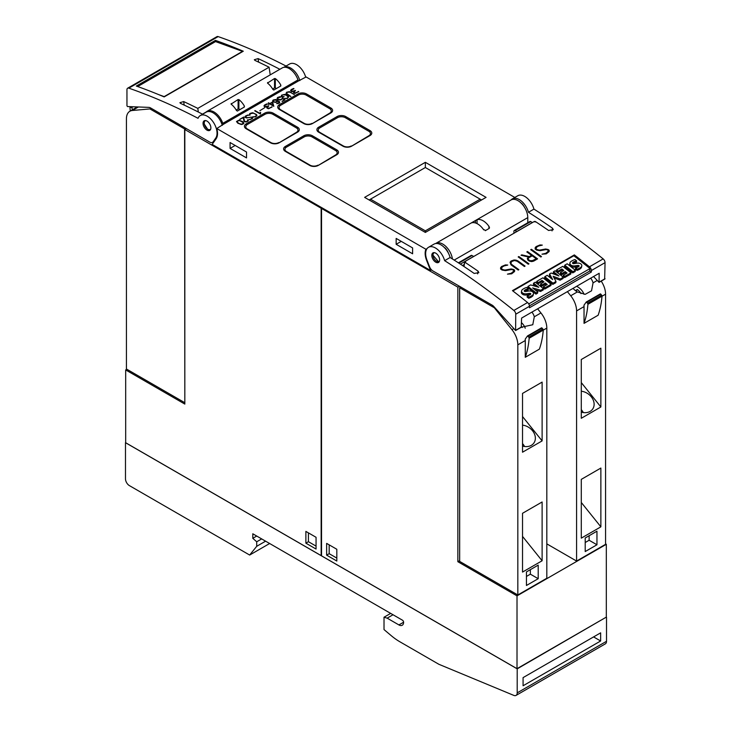 <?xml version="1.0" encoding="UTF-8"?>
<svg xmlns="http://www.w3.org/2000/svg" width="732" height="732" viewBox="0 0 732 732"><rect width="100%" height="100%" fill="white"/><g stroke="black" fill="none" stroke-linecap="round" stroke-linejoin="round"><path stroke-width="1.1" d="M433.435 252.686L432.694 254.864L438.907 262.148M439.575 260.72A5.536 3.203 60 0 1 438.495 262.468A5.536 3.203 60 0 1 433.902 260.619A5.536 3.203 60 0 1 431.871 254.626A5.536 3.203 60 0 1 432.96 252.879A5.536 3.203 60 0 1 437.553 254.727A5.536 3.203 60 0 1 439.575 260.72M444.626 260.665A664.766 383.806 60 0 1 513.855 310.45A3.321 1.922 60 0 1 515.74 314.202L515.621 330.535L493.807 306.525A5.536 3.203 -120 0 0 492.151 305.143L432.951 270.968A5.536 3.203 60 0 1 429.556 266.75L426.957 260.043A13.853 7.997 60 0 1 426.253 257.911A13.853 7.997 60 0 1 428.513 247.297A13.853 7.997 60 0 1 444.626 260.665L450.107 257.499A13.853 7.997 -120 0 0 434.003 244.131L428.513 247.297M463.96 266.503L464.728 262.148A664.766 383.806 60 0 1 478.078 271.169L478.865 272.652L474.162 273.429A664.766 383.806 -120 0 0 450.107 257.499M574.346 254.901A664.766 383.806 60 0 1 589.452 266.805A3.321 1.922 60 0 1 591.346 270.556L591.346 272.03L529.456 307.769L529.456 306.287A3.321 1.922 -120 0 0 527.562 302.536A664.766 383.806 -120 0 0 512.455 290.641L574.346 254.901L574.153 255.999M604.659 278.947L605.053 262.642A3.321 1.922 -120 0 0 603.159 258.89A664.766 383.806 -120 0 0 533.939 209.105L528.449 212.271A664.766 383.806 60 0 1 552.504 228.201L553.291 229.683L548.588 230.461A664.766 383.806 -120 0 0 535.238 221.439M535.065 221.997L534.333 221.512M534.452 221.412L464.728 261.663L463.777 266.375M464.912 261.599L465.634 262.074M505.446 264.902L507.743 265.048L504.138 265.908L502.28 266.979L501.356 268.653A664.766 383.806 60 0 1 502.692 269.614L504.952 270.062L511.119 268.955L513.589 269.458A664.766 383.806 60 0 1 514.605 270.19L514.587 271.499L511.677 273.823L507.45 274.143L511.055 273.301L512.912 272.231L513.837 270.538A664.766 383.806 -120 0 0 512.967 269.898L511.631 269.513L505.501 270.62L502.088 270.053A664.766 383.806 -120 0 0 500.597 268.992L500.597 267.711L501.576 266.521L505.446 264.902L501.557 266.668L500.597 267.848M518.86 256.539A664.766 383.806 60 0 1 528.962 263.84L528.284 264.234A664.766 383.806 -120 0 0 518.183 256.932L518.86 256.539L518.293 257.014M531.395 249.301A664.766 383.806 60 0 1 541.497 256.603L540.82 256.996A664.766 383.806 -120 0 0 530.709 249.694L531.395 249.301L530.819 249.777M539.996 244.955L542.293 245.101L538.679 245.961L536.831 247.032L535.897 248.706A664.766 383.806 60 0 1 537.242 249.667L539.502 250.115L545.66 249.008L548.14 249.511A664.766 383.806 60 0 1 549.146 250.252L549.128 251.561L546.228 253.876L542 254.196L545.596 253.354L547.454 252.284L548.387 250.591A664.766 383.806 -120 0 0 547.509 249.951L546.173 249.566L540.042 250.683L536.629 250.115A664.766 383.806 -120 0 0 535.147 249.045L535.138 247.764L536.117 246.574L539.996 244.955L536.098 246.73L535.138 247.901M527.498 251.552A664.766 383.806 60 0 1 537.599 258.853L533.692 261.114L531.743 261.599L529.273 261.095A664.766 383.806 -120 0 0 527.809 260.025L527.333 258.378L528.605 257.014L521.047 255.276L521.779 254.855L529.337 256.593L531.533 255.322A664.766 383.806 -120 0 0 526.82 251.945L527.498 251.552L526.93 252.028M515.941 260.116L517.881 260.876A664.766 383.806 60 0 1 525.064 266.091L524.387 266.485A664.766 383.806 -120 0 0 517.222 261.278L514.514 260.51L511.732 261.516L510.799 263.209L511.705 264.462A664.766 383.806 60 0 1 518.869 269.669L518.192 270.062A664.766 383.806 -120 0 0 511.009 264.847L510.058 262.248L511.037 261.059L513.965 259.988L515.941 260.116L511.997 260.647L510.048 262.385M527.781 222.748L527.781 217.614A13.853 7.997 -120 0 0 521.733 203.679A13.853 7.997 -120 0 0 511.064 199.964A13.853 7.997 60 0 1 512.345 198.894A13.853 7.997 60 0 1 528.449 212.271M533.939 209.105A13.853 7.997 -120 0 0 517.826 195.728L512.345 198.894M524.432 207.165A9.141 5.28 -120 0 0 521.76 203.505L521.642 203.578M518.759 269.733L511.686 264.636L510.799 263.209M524.954 266.155L515.923 260.272M510.78 263.374L510.808 262.651M528.605 257.014L527.324 258.533M531.533 255.322L529.318 256.767L521.221 255.322M537.489 258.918L527.479 251.707M528.111 258.771L528.522 259.833L531.212 261.196L536.245 258.753A664.766 383.806 -120 0 0 532.21 255.807L529.007 257.655L528.111 258.771L528.541 259.668A664.766 383.806 60 0 1 529.904 260.665L533.052 260.601L536.245 258.753M548.378 251.149L545.578 253.501L542.211 254.214M542.037 245.257L539.978 245.11M549.119 251.579L549.128 250.399L546.648 249.246L538.596 250.225L535.879 248.871L535.897 248.166M541.387 256.667L531.377 249.456M528.852 263.904L518.842 256.694M513.837 271.087L511.037 273.439L507.669 274.152M507.486 265.194L505.428 265.057M514.578 271.517L514.587 270.346L512.107 269.193L504.046 270.172L501.338 268.818L501.356 268.104M528.422 303.441L528.916 303.835L590.019 268.553L589.562 271.16L529.428 305.875M591.346 272.03L589.644 270.684M590.019 268.553L573.842 255.752L512.876 290.961M527.964 286.432L527.754 287.639L535.952 294.136L537.562 293.203L537.773 291.995L536.163 292.919L527.964 286.432L530.59 284.913L538.779 287.301L533.582 283.183L535.275 282.204L543.483 288.701L543.263 289.909L540.555 291.473L535.156 289.927M536.016 286.496L533.363 284.4L533.582 283.183M560.09 280.2L560.3 278.983L553.163 276.266L556 281.472L555.789 282.68L552.797 284.409L544.59 277.913L544.809 276.705L547.234 275.305L552.651 279.597L549.576 273.951L551.159 273.036L558.891 275.973L553.493 271.691L555.112 270.758L563.32 277.245L563.1 278.453L560.09 280.2L554.051 277.895M551.114 278.38L549.366 275.159L549.576 273.951M555.542 274.701L553.273 272.908L553.493 271.691M575.379 270.282L575.169 271.49L572.735 272.899L564.528 266.402L564.747 265.194L567.181 263.785L575.379 270.282L572.946 271.682L564.747 265.194M578.509 266.713A0.695 0.467 10 0 0 578.426 266.686A3.138 2.114 10 0 0 577.1 266.723L577.31 265.515L575.151 265.853A4.978 3.349 -170 0 1 572.195 265.716A3.44 2.315 -170 0 1 570.036 264.032A4.227 2.846 -170 0 1 569.926 262.953A4.227 2.846 -170 0 1 570.539 261.827A15.052 10.129 -170 0 1 574.959 259.54L576.642 260.876L576.432 262.093A12.234 8.226 10 0 0 573.366 263.136A3.477 2.342 10 0 0 572.891 263.428M573.366 263.136L573.577 261.928A3.477 2.342 10 0 0 572.634 262.724A0.869 0.586 10 0 0 573.806 263.639A54.516 36.682 10 0 0 576.67 263.191A4.785 3.221 -170 0 1 579.607 263.291A3.23 2.178 -170 0 1 581.684 264.911A3.907 2.626 -170 0 1 581.775 265.89L581.565 267.098A3.907 2.626 -170 0 1 580.943 268.196A11.483 7.723 -170 0 1 576.999 270.355L575.416 269.111L575.636 267.894A9.214 6.204 10 0 0 578.774 266.53A1.391 0.933 10 0 0 579.094 266.064A1.391 0.933 10 0 0 579.104 265.89A0.695 0.467 10 0 0 578.637 265.478A3.138 2.114 10 0 0 577.31 265.515M577.1 266.723L574.931 267.061A4.978 3.349 -170 0 1 571.985 266.924A3.44 2.315 -170 0 1 569.825 265.24A4.227 2.846 -170 0 1 569.716 264.161L569.926 262.953M570.978 272.826L570.768 274.033L564.601 277.593L563.128 276.431L563.347 275.223L567.071 273.063L565.205 271.59L561.947 273.466L560.547 272.359L563.805 270.483L561.874 268.955L558.141 271.105L556.613 269.888L562.78 266.329L570.978 272.826L564.811 276.385L563.347 275.223M566.065 273.649L564.994 272.798L561.737 274.683L560.337 273.567L560.547 272.359M562.798 271.06L561.664 270.163L557.93 272.313L556.393 271.105L556.613 269.888M551.141 284.272L550.931 285.489L544.764 289.048L543.29 287.886L543.51 286.67L547.234 284.519L545.367 283.046L542.11 284.922L540.71 283.815L543.967 281.93L542.037 280.402L538.304 282.561L536.776 281.344L542.943 277.785L551.141 284.272L544.974 287.832L543.51 286.67M546.228 285.105L545.157 284.254L541.9 286.13L540.5 285.023L540.71 283.815M542.961 282.515L541.826 281.61L538.093 283.769L536.556 282.552L536.776 281.344M530.188 294.621A0.695 0.467 10 0 0 530.105 294.584A3.138 2.114 10 0 0 528.779 294.621L528.989 293.413L526.83 293.752A4.978 3.349 -170 0 1 523.874 293.614A3.44 2.315 -170 0 1 521.715 291.931A4.227 2.846 -170 0 1 521.605 290.851A4.227 2.846 -170 0 1 522.218 289.726A15.052 10.129 -170 0 1 526.637 287.438L528.321 288.774L528.111 289.991A12.234 8.226 10 0 0 525.036 291.034A3.477 2.342 10 0 0 524.569 291.327M525.036 291.034L525.256 289.826A3.477 2.342 10 0 0 524.313 290.622A0.869 0.586 10 0 0 525.475 291.537A54.516 36.682 10 0 0 528.348 291.089A4.785 3.221 -170 0 1 531.286 291.19A3.23 2.178 -170 0 1 533.363 292.809A3.907 2.626 -170 0 1 533.454 293.788L533.244 294.996A3.907 2.626 -170 0 1 532.622 296.094A11.483 7.723 -170 0 1 528.669 298.253L527.095 297.009L527.314 295.792A9.214 6.204 10 0 0 530.453 294.429A1.391 0.933 10 0 0 530.773 293.962A1.391 0.933 10 0 0 530.782 293.788A0.695 0.467 10 0 0 530.316 293.376A3.138 2.114 10 0 0 528.989 293.413M528.779 294.621L526.61 294.959A4.978 3.349 -170 0 1 523.664 294.822A3.44 2.315 -170 0 1 521.504 293.139A4.227 2.846 -170 0 1 521.394 292.059L521.605 290.851M535.952 294.136L536.163 292.919M540.555 291.473L540.774 290.265L532.64 287.932L537.773 291.995M543.483 288.701L540.774 290.265M552.797 284.409L553.008 283.192L544.809 276.705M556 281.472L553.008 283.192M563.32 277.245L560.3 278.983M572.735 272.899L572.946 271.682M581.775 265.89A3.907 2.626 -170 0 1 581.162 266.988A11.483 7.723 -170 0 1 577.209 269.147L575.636 267.894M576.999 270.355L577.209 269.147M576.642 260.876A12.234 8.226 10 0 0 573.577 261.928M578.426 266.686L578.637 265.478M574.931 267.061L575.151 265.853M571.985 266.924L572.195 265.716M569.825 265.24L570.036 264.032M561.737 274.683L561.947 273.466M564.994 272.798L565.205 271.59M564.601 277.593L564.811 276.385M561.664 270.163L561.874 268.955M557.93 272.313L558.141 271.105M541.9 286.13L542.11 284.922M545.157 284.254L545.367 283.046M544.764 289.048L544.974 287.832M541.826 281.61L542.037 280.402M538.093 283.769L538.304 282.561M533.454 293.788A3.907 2.626 -170 0 1 532.841 294.886A11.483 7.723 -170 0 1 528.888 297.046L527.314 295.792M528.669 298.253L528.888 297.046M528.321 288.774A12.234 8.226 10 0 0 525.256 289.826M530.105 294.584L530.316 293.376M526.61 294.959L526.83 293.752M523.664 294.822L523.874 293.614M521.504 293.139L521.715 291.931M521.221 327.113L521.614 318.063L599.179 273.283L599.06 282.369L593.542 276.531M444.782 247.956L444.992 247.837A9.141 5.28 60 0 1 448.387 253.116M270.501 142.804L246.208 128.777A6.094 3.523 180 0 1 244.424 126.288A6.094 3.523 180 0 1 246.208 123.8L264.627 113.176A6.094 3.523 180 0 1 273.237 113.176L297.531 127.194A6.094 3.523 180 0 1 299.315 129.683A6.094 3.523 180 0 1 297.531 132.172L279.121 142.804A6.094 3.523 180 0 1 270.501 142.804M309.673 165.414L285.388 151.396A6.094 3.523 180 0 1 283.595 148.907A6.094 3.523 180 0 1 285.388 146.418L303.798 135.786A6.094 3.523 180 0 1 312.408 135.786L336.702 149.813A6.094 3.523 180 0 1 338.486 152.302A6.094 3.523 180 0 1 336.702 154.791L318.292 165.414A6.094 3.523 180 0 1 309.673 165.414M303.798 123.58L279.505 109.553A6.094 3.523 180 0 1 277.721 107.064A6.094 3.523 180 0 1 279.505 104.575L297.915 93.952A6.094 3.523 180 0 1 306.534 93.952L330.827 107.97A6.094 3.523 180 0 1 332.612 110.459A6.094 3.523 180 0 1 330.827 112.948L312.408 123.58A6.094 3.523 180 0 1 303.798 123.58M342.969 146.19L318.676 132.172A6.094 3.523 180 0 1 316.892 129.683A6.094 3.523 180 0 1 318.676 127.194L337.095 116.562A6.094 3.523 180 0 1 345.705 116.562L369.999 130.589A6.094 3.523 180 0 1 371.783 133.078A6.094 3.523 180 0 1 369.999 135.566L351.589 146.19A6.094 3.523 180 0 1 342.969 146.19M425.347 162.321L486.066 197.375L425.347 232.428L364.627 197.375L425.347 162.321L425.347 167.518L480.183 199.177L425.347 230.845L370.502 199.177L425.347 167.518M243.692 117.038L244.497 121.32L246.528 121.613L247.572 121.009L247.645 119.719L248.276 120.405L247.983 121.21L246.043 122.015L244.067 121.521L243.262 117.733L239.73 119.325L243.692 117.038L239.922 119.435M252.778 112.755L256.584 114.65L256.877 115.757L255.486 116.882L252.595 116.864L255.129 116.644L256.438 115.592L255.642 114.229L253.272 113.158L250.143 113.762L249.758 115.226L249.731 113.552L252.778 112.755L250.829 113.14L249.438 114.677M264.572 107.769L259.814 110.742M272.551 101.958L273.805 106.305L269.797 103.99L268.342 104.392L269.413 103.77L268.424 102.755L269.797 103.551L272.551 101.958L269.797 103.779L268.241 103.093M280.072 96.679L280.612 97.1L277.648 98.07L277.986 99.186L280.411 99.689L282.772 98.216L285.004 99.836L282.204 101.455L284.245 99.836L282.772 98.701L280.365 100.046L277.574 99.406L277.025 98.765L277.574 97.475L280.072 96.679L277.574 97.704L277.025 98.765M289.36 91.637L294.173 94.547L290.092 92.186L287.502 92.186L286.45 93.385L290.668 96.569L286.02 93.559L286.578 92.278L289.36 91.637L286.578 92.507L286.02 93.568M293.953 88.746L291.318 90.21L291.711 91.363L295.472 90.42L294.081 92.415L295.06 93.01L298.748 91.591L295.005 93.339L293.614 92.662L294.127 91.427L291.354 91.61L290.805 90.082L293.953 88.746M284.602 94.373L286.523 94.849L288.765 96.716L287.328 98.5L284.437 98.481L286.971 98.262L288.271 97.21L286.157 95.078L283.01 94.785L281.957 95.389L281.948 96.587L284.126 96.606L282.671 97.448L281.527 96.789L281.546 95.187L284.602 94.373L281.546 95.407L281.253 96.313M275.744 99.497L279.56 101.693L279.276 103.139L276.632 103.596L279.304 102.416L277.684 100.751L277.135 101.904L275.744 102.389L273.228 101.904L272.679 100.623L273.237 99.982L275.744 99.497L273.521 100.046L272.679 101.272M267.299 104.136L264.664 105.6L265.057 106.744L268.827 105.811L267.464 107.577L268.406 108.4L272.094 106.982L268.351 108.72L266.96 108.052L267.473 106.817L264.7 107L264.151 105.472L267.299 104.136M254.956 110.541L259.97 113.433L260.281 112.371L260.693 112.609L260.409 114.036L254.763 110.871M247.654 115.07L248.953 115.07L246.913 115.629L245.339 117.111L247.389 117.696L252.284 117.083L252.86 117.422L252.302 118.712L248.816 119.664L250.856 119.106L252.43 117.623L251.168 117.184L246.583 117.962L244.909 117.312L245.458 116.022L247.654 115.07L244.909 116.882M238.724 120.231L242.567 121.494L243.93 123.232L243.372 123.873L241.697 124.522L237.854 123.26L236.491 121.512L238.724 120.231L236.546 121.677M514.825 197.466L306.095 76.961L298.702 80.831A1.107 0.64 60 0 1 297.997 79.925A13.853 7.997 -120 0 0 282.296 67.893L207.092 111.31A13.853 7.997 60 0 1 222.784 123.342L297.997 79.925M216.782 128.521L425.905 249.255A14.96 8.638 -120 0 0 426.564 260.272L430.526 270.474L212.161 144.405L216.123 138.769A14.96 8.638 -120 0 0 216.782 128.521L223.489 124.248A1.107 0.64 60 0 1 222.784 123.342M427.076 248.578L425.905 249.255M278.727 142.575A5.536 3.203 180 0 1 270.895 142.575L247.389 129.006A5.536 3.203 180 0 1 245.769 126.746A5.536 3.203 180 0 1 247.389 124.477L265.011 114.302A5.536 3.203 180 0 1 272.853 114.302L296.35 127.871A5.536 3.203 180 0 1 297.979 130.131A5.536 3.203 180 0 1 296.35 132.4L278.727 143.005M317.898 165.185A5.536 3.203 180 0 1 310.066 165.185L286.56 151.615A5.536 3.203 180 0 1 284.94 149.355A5.536 3.203 180 0 1 286.56 147.095L304.183 136.921A5.536 3.203 180 0 1 312.024 136.921L335.521 150.49A5.536 3.203 180 0 1 337.15 152.75A5.536 3.203 180 0 1 335.521 155.01L317.898 165.624M312.024 123.351A5.536 3.203 180 0 1 304.183 123.351L280.685 109.782A5.536 3.203 180 0 1 279.057 107.522A5.536 3.203 180 0 1 280.685 105.262L298.308 95.078A5.536 3.203 180 0 1 306.15 95.078L329.647 108.647A5.536 3.203 180 0 1 331.267 110.907A5.536 3.203 180 0 1 329.647 113.176L312.024 123.781M351.195 145.97A5.536 3.203 180 0 1 343.363 145.97L319.857 132.4A5.536 3.203 180 0 1 318.237 130.131A5.536 3.203 180 0 1 319.857 127.871L337.479 117.696A5.536 3.203 180 0 1 345.321 117.696L368.818 131.266A5.536 3.203 180 0 1 370.447 133.526A5.536 3.203 180 0 1 368.818 135.786L351.195 146.4M481.555 199.973L480.183 199.177M425.347 232.428L425.347 230.845M369.129 199.973L370.502 199.177M247.819 120.57L246.528 121.832L244.497 121.539L243.692 117.266M248.276 120.624L247.453 120.057M252.888 116.919L255.129 116.864L256.438 115.592M250.07 115.043L249.887 114.21M256.877 115.345L256.044 114.247L252.778 112.975M269.413 103.77L268.534 104.502M273.832 106.286L272.551 102.187M270.181 103.77L273.146 105.71L272.24 102.581L270.181 103.77L273.146 105.481M284.83 99.936L282.772 98.216M284.245 99.836L282.012 101.345M280.731 97.027L280.072 96.908M282.772 98.445L279.807 99.982L277.986 99.415L277.529 98.472M290.86 96.459L286.45 93.385M294.365 94.437L289.36 91.866M294.081 92.415L295.563 93.22L297.778 91.903M297.778 92.131L298.253 91.445M293.569 92.351L293.807 91.747M293.807 91.976L294.127 91.427M290.613 90.704L290.805 90.082M290.805 90.311L291.309 89.588M291.309 89.816L291.675 89.341M291.675 89.569L292.315 88.993M292.315 89.222L293.084 88.673M293.084 88.901L293.724 88.453M292.928 91.72L294.072 91.134M294.072 91.363L294.584 90.896M294.584 91.125L295.124 90.622M283.934 96.716L282.671 97.228L281.701 96.139M288.747 96.917L286.523 95.078L284.602 94.602M288.271 97.21L286.971 98.481L284.73 98.536M279.78 102.562L278.471 100.989L275.744 99.726M279.304 102.416L278.352 103.45L276.925 103.66M273.192 100.906L273.649 101.922L275.25 102.324L277.062 101.519L276.733 100.202L273.64 100.202L273.192 100.906L273.887 101.83L275.781 102.032L277.181 100.989M267.427 107.805L268.918 108.601L271.124 107.293M271.124 107.522L271.599 106.826M266.915 107.741L267.153 107.137M267.153 107.366L267.473 106.817M263.959 106.094L264.151 105.472M264.151 105.701L264.655 104.978M264.655 105.207L265.021 104.731M265.021 104.951L265.661 104.383M265.661 104.612L266.43 104.063M266.43 104.283L267.07 103.843M266.274 107.101L267.418 106.524M267.418 106.753L267.93 106.286M267.93 106.506L268.479 106.012M259.97 113.433L254.956 110.761M260.592 112.774L259.961 113.149M252.43 117.898L250.856 119.334L249.209 119.664M248.56 115.299L247.654 115.299M252.86 117.642L250.875 117.147L246.885 117.925L245.339 117.111M243.875 123.296L241.743 121.238L238.724 120.451M237.022 121.604L238.257 123.278L240.654 124.339L242.969 123.891L243.225 122.628L239.776 120.634L237.982 120.789L237.205 122.125L239.053 123.507L241.56 124.22L243.408 123.15M305.702 77.189A13.853 7.997 -120 0 0 289.634 63.986L283.842 67.326A13.853 7.997 60 0 1 299.827 80.584M270.218 74.865L269.092 67.216A664.766 383.806 -120 0 0 254.965 60.417L254.324 59.722L258.103 58.606A664.766 383.806 60 0 1 279.862 69.293M198.335 112.033L197.796 108.382L269.092 67.216M202.608 114.229A664.766 383.806 -120 0 0 180.539 103.386L179.898 102.7L183.677 101.574A664.766 383.806 60 0 1 197.796 108.382M222.263 125.364A13.853 7.997 -120 0 0 206.195 112.152L200.321 115.546A13.853 7.997 60 0 1 212.527 121.073A13.853 7.997 60 0 1 216.434 136.765A13.853 7.997 60 0 1 215.73 138.092L213.131 141.788A5.536 3.203 60 0 1 212.509 142.365A5.536 3.203 60 0 1 209.736 142.09L150.536 107.915A5.536 3.203 60 0 0 148.88 107.384L127.505 106.552L126.956 105.82L126.947 89.734A3.321 1.922 60 0 1 127.633 88.215A3.321 1.922 60 0 1 128.841 88.16A664.766 383.806 60 0 1 198.061 118.31A13.853 7.997 60 0 1 200.321 115.546M136.308 86.056L215.437 40.379A664.766 383.806 60 0 1 243.28 51.222L164.151 96.908A664.766 383.806 -120 0 0 136.308 86.056M286.047 66.054A664.766 383.806 -120 0 0 218.145 36.6A3.321 1.922 -120 0 0 216.947 36.646L127.633 88.215M215.437 40.379L215.62 41.605M137.68 86.541L215.556 41.587L242.512 51.377L164.169 96.615L158.688 94.62M210.816 126.993A5.536 3.203 60 0 1 209.736 130.397A5.536 3.203 60 0 1 205.802 129.244A5.536 3.203 60 0 1 203.112 124.202A5.536 3.203 60 0 1 204.191 120.798A5.536 3.203 60 0 1 208.126 121.951A5.536 3.203 60 0 1 210.816 126.993M204.667 120.606L203.999 123.681L207.87 129.601L210.148 130.067M205.829 112.362A13.853 7.997 60 0 1 207.092 111.31M272.963 89.56A13.853 7.997 -120 0 0 267.482 83.082L274.537 78.498L274.537 87.913L272.643 89.002M267.665 83.183L267.665 82.496L267.665 83.183M274.418 78.599L275.433 78.69M276.394 88.535L275.314 87.913L275.314 78.562A13.853 7.997 60 0 1 280.804 85.04L280.804 85.992L273.75 90.063M280.612 84.784L280.722 86.019L280.612 84.784M273.814 90.009L272.844 89.277M236.537 110.596A13.853 7.997 -120 0 0 231.056 104.118L238.101 99.525L238.101 108.94L236.216 110.038M231.23 104.209L231.23 103.532L231.23 104.209M237.982 99.634L239.007 99.726M239.968 109.562L238.888 108.94L238.888 99.589A13.853 7.997 60 0 1 244.369 106.076L244.369 107.018L237.324 111.09M244.204 105.838L244.287 107.055L244.204 105.838M237.388 111.035L236.418 110.303M275.314 87.913L274.537 87.913M238.888 108.94L238.101 108.94M477.054 223.626L477.054 219.71A13.853 7.997 60 0 1 489.196 226.719L489.196 228.421L485.279 230.681M488.83 226.316L489.022 228.485M489.516 227.716L489.196 228.421M485.517 230.424L483.477 229.427M483.715 229.885A13.853 7.997 -120 0 0 471.573 222.876L475.489 220.506L475.489 222.976M475.251 220.643L477.291 219.655M435.577 243.564A13.853 7.997 60 0 1 435.851 243.39A13.853 7.997 60 0 1 445.715 246.291A13.853 7.997 60 0 1 452.422 258.963M431.56 269.87L430.526 270.474M230.077 142.53L246.528 152.027L246.528 157.911L230.077 148.413L230.077 142.53M396.158 238.422L412.61 247.919L412.61 253.794L396.158 244.296L396.158 238.422M230.077 148.413L235.164 145.467M396.158 244.296L401.255 241.359M186.395 128.622L184.83 129.518L184.83 404.082L125.684 369.925L126.856 369.248M321.924 207.769L321.147 208.227L184.83 129.518M184.592 402.591L126.426 369.01L126.426 118.859A16.616 9.598 60 0 1 129.866 111.246A16.616 9.598 60 0 1 132.3 110.495L149.932 108.922L184.592 128.933L184.83 402.454M184.592 128.933L185.772 128.256M149.932 108.922L151.103 108.245M132.547 109.699L131.714 107.549L133.078 106.771M130.269 111.017A110.797 63.968 60 0 1 129.994 107.787A1.107 0.64 60 0 1 130.214 107.201A1.107 0.64 60 0 1 130.378 107.147L131.714 107.549M125.684 369.925L125.684 442.75L321.147 555.606L321.147 208.227M316.059 537.288L316.059 549.046L305.875 543.162L305.875 531.405L316.059 537.288M308.419 532.878L308.419 541.698L316.059 546.109M308.419 541.698L305.875 543.162M457.857 287.154L321.54 208.446L321.54 555.835L517.012 668.682L606.316 617.122L606.316 544.297L517.012 595.857L457.857 561.709L457.857 287.154L459.422 286.249M517.012 668.682L517.012 595.857M605.574 543.867L606.316 544.297M459.659 560.666L457.857 561.709M601.219 281.115A16.616 9.598 -120 0 1 605.574 294.173L605.574 544.324L576.587 561.06L546.813 543.867M590.697 278.178A12.462 9.827 -144.9 0 1 593.057 282.863L591.529 290.814L585.216 294.328L577.356 291.931A12.462 9.827 -144.9 0 1 573.074 288.353M567.392 291.629L570.713 295.765A16.616 9.598 60 0 1 576.587 310.908L576.587 561.06M584.035 306.607A16.616 9.598 -120 0 0 583.971 305.235L586.241 302.032L587.522 303.231A1.107 0.64 60 0 1 587.906 304.311A110.797 63.968 60 0 1 584.035 323.361L584.035 306.607L576.587 310.908M584.035 323.361L598.136 315.227A110.797 63.968 -120 0 0 602.006 296.167A1.107 0.64 -120 0 0 601.622 295.088L600.35 293.889L586.323 302.005M584.008 294.291A12.462 9.827 -144.9 0 0 581.839 290.467A12.462 9.827 35.1 0 0 576.615 286.303M575.398 290.613L577.319 289.506A9.434 7.439 -144.9 0 1 580.943 293.596M577.319 289.506L576.148 291.171M600.871 526.839L581.29 538.148L581.29 479.368L600.871 468.059L600.871 526.839L581.29 502.472M600.871 406.974L581.29 418.283L581.29 359.503L600.871 348.194L600.871 406.974L581.29 382.607M585.207 537.993L596.955 531.203L596.955 544.773L585.207 551.562L585.207 537.993M581.29 391.217A12.462 9.827 -144.9 0 1 591.273 396.817A12.462 9.827 -144.9 0 1 592.664 409.078A12.462 9.827 -144.9 0 1 581.29 412.125M583.303 412.564A12.462 9.827 -144.9 0 0 581.839 410.332A12.462 9.827 35.1 0 0 581.29 409.682M589.123 535.733L589.123 540.253L585.207 542.513M596.955 544.773L589.123 540.253M537.617 308.822L540.939 312.948A16.616 9.598 -120 0 1 546.813 328.092L546.813 578.243L517.826 594.979L459.659 561.398L459.659 287.74L494.329 307.76L511.952 329.684A16.616 9.598 60 0 1 517.826 344.836L517.826 594.979M460.84 287.063L459.659 287.74M531.935 312.097A12.462 9.827 -144.9 0 1 534.296 316.791L532.777 324.743L521.376 327.213M525.274 340.536A16.616 9.598 -120 0 0 525.219 339.154L527.488 335.951L528.76 337.15A1.107 0.64 60 0 1 529.144 338.239A110.797 63.968 60 0 1 525.274 357.289L525.274 340.536L517.826 344.836M525.274 357.289L539.374 349.146A110.797 63.968 -120 0 0 543.254 330.095A1.107 0.64 -120 0 0 542.86 329.007L541.588 327.808L527.571 335.933M525.247 328.22A12.462 9.827 -144.9 0 0 523.087 324.386A12.462 9.827 35.1 0 0 521.614 322.812M521.614 326.536A9.434 7.439 -144.9 0 1 522.191 327.515M542.119 560.767L522.529 572.076L522.529 513.288L542.119 501.978L542.119 560.767L522.529 536.4M542.119 440.902L522.529 452.211L522.529 393.423L542.119 382.113L542.119 440.902L522.529 416.535M526.445 571.912L538.203 565.131L538.203 578.701L526.445 585.481L526.445 571.912M522.529 425.136A12.462 9.827 -144.9 0 1 532.521 430.745A12.462 9.827 -144.9 0 1 533.903 442.997A12.462 9.827 -144.9 0 1 522.529 446.053M524.551 446.483A12.462 9.827 -144.9 0 0 523.087 444.251A12.462 9.827 35.1 0 0 522.529 443.601M530.361 569.652L530.361 574.172L526.445 576.441M538.203 578.701L530.361 574.172M326.637 555.149L326.637 543.391L336.821 549.274L336.821 561.032L326.637 555.149L329.18 553.685L336.821 558.095M329.18 544.864L329.18 553.685M321.54 208.446L322.318 207.998M513.91 233.27L513.91 231.321A1.665 0.961 60 0 1 514.257 230.553A1.665 0.961 60 0 1 515.09 230.635L516.719 231.577A1.665 0.961 60 0 1 516.774 231.614M532.448 222.574A1.665 0.961 -120 0 0 532.384 222.537L530.755 221.595A1.665 0.961 -120 0 0 529.922 221.512L514.257 230.553M473.686 256.493A1.665 0.961 -120 0 0 473.631 256.456L472.003 255.514A1.665 0.961 -120 0 0 471.17 255.431L458.378 262.815M517.204 668.847L125.483 442.686L125.483 478.829A5.536 3.203 60 0 0 129.399 485.618L249.658 555.048L256.712 546.31L256.712 541.781L252.796 538.313L252.796 533.784L402.426 620.178A1.665 0.961 60 0 1 403.607 622.209A6.652 3.834 60 0 1 402.225 625.256A6.652 3.834 60 0 1 398.903 624.927L387.155 618.147L384.016 617.241L384.016 629.575L391.089 635.541A55.394 31.988 60 0 0 399.901 641.79L438.861 664.281L513.827 695.4A5.536 3.203 60 0 0 516.06 695.4A5.536 3.203 60 0 0 517.204 692.865L517.204 668.847L606.279 617.14M523.078 677.622L600.643 632.841L600.643 640.985L523.078 685.765L523.078 677.622M516.06 695.4L605.364 643.84A5.536 3.203 -120 0 0 606.517 641.296L606.517 617.286M600.643 640.985L593.588 636.913M249.658 555.048L269.641 543.51M256.712 546.31L265.597 541.177M256.712 541.781L261.681 538.917M252.796 538.313L256.712 536.044M387.155 618.147L393.029 614.752M384.016 617.241L390.678 613.389M434.543 252.677A4.987 2.882 -120 0 0 432.987 255.157A4.987 2.882 -120 0 0 435.531 260.537A4.987 2.882 -120 0 0 439.493 261.077M603.159 258.89L589.452 266.805M527.562 302.536L513.855 310.45M552.029 230.9L552.504 228.201M580.943 268.196L581.162 266.988M532.622 296.094L532.841 294.886M529.456 306.287L515.74 314.202M521.614 326.893L515.74 330.278M605.053 278.718L599.169 282.113M605.053 262.642L591.346 270.556M477.603 273.869L478.078 271.169M223.489 124.248L298.702 80.831M273.237 114.531L273.237 113.176M297.531 128.878L297.531 127.194M246.208 125.483L246.208 123.8M264.627 114.531L264.627 113.176M312.408 137.149L312.408 135.786M336.702 151.487L336.702 149.813M285.388 148.102L285.388 146.418M303.798 137.149L303.798 135.786M335.521 155.01L335.521 155.468M286.56 151.615L286.56 152.073M306.534 95.306L306.534 93.952M330.827 109.654L330.827 107.97M279.505 106.259L279.505 104.575M297.915 95.306L297.915 93.952M345.705 117.925L345.705 116.562M369.999 132.272L369.999 130.589M318.676 128.878L318.676 127.194M337.095 117.925L337.095 116.562M368.818 135.786L368.818 136.244M258.616 62.129L258.103 58.606M184.19 105.097L183.677 101.574M215.73 138.092L216.837 137.451M213.131 141.788L214.595 140.947M128.841 88.16L218.145 36.6M205.774 120.597A4.987 2.882 -120 0 0 204.219 123.077A4.987 2.882 -120 0 0 206.772 128.466A4.987 2.882 -120 0 0 210.734 129.006M527.781 217.614L454.188 260.098M132.3 110.495L138.403 106.973M131.184 107.073L131.806 106.716M130.378 107.147L131.165 106.689M597.111 280.521L593.057 282.863M577.356 291.931L570.713 295.765M605.574 294.173L602.006 296.231M600.816 294.09L586.716 302.234M601.622 295.088L587.522 303.231M602.006 296.167L587.906 304.311M540.939 312.948L534.296 316.791M513.672 328.695L511.952 329.684M546.813 328.092L543.245 330.159M542.064 328.009L527.955 336.153M542.86 329.007L528.76 337.15M543.254 330.095L529.144 338.239M530.755 221.595L515.09 230.635M532.384 222.537L516.719 231.577M464.088 264.609L462.496 265.524M472.003 255.514L458.836 263.117M473.631 256.456L460.364 264.115M517.204 692.865L606.517 641.296M398.903 624.927L403.607 622.209M521.495 327.14L515.621 330.535M604.934 278.974L599.06 282.369M297.979 130.131L297.979 131.879M245.769 126.746L245.769 128.493M337.15 152.75L337.15 154.498M284.94 149.355L284.94 151.103M331.267 110.907L331.267 112.655M279.057 107.522L279.057 109.269M370.447 133.526L370.447 135.274M318.237 130.131L318.237 131.879M202.453 114.146L206.186 111.987M212.509 142.365L214.339 141.313M511.064 199.964L435.851 243.39M129.866 111.246L137.341 106.936M130.214 107.201L131.101 106.689M600.35 293.889L586.241 302.032M541.588 327.808L527.488 335.951"/></g></svg>
